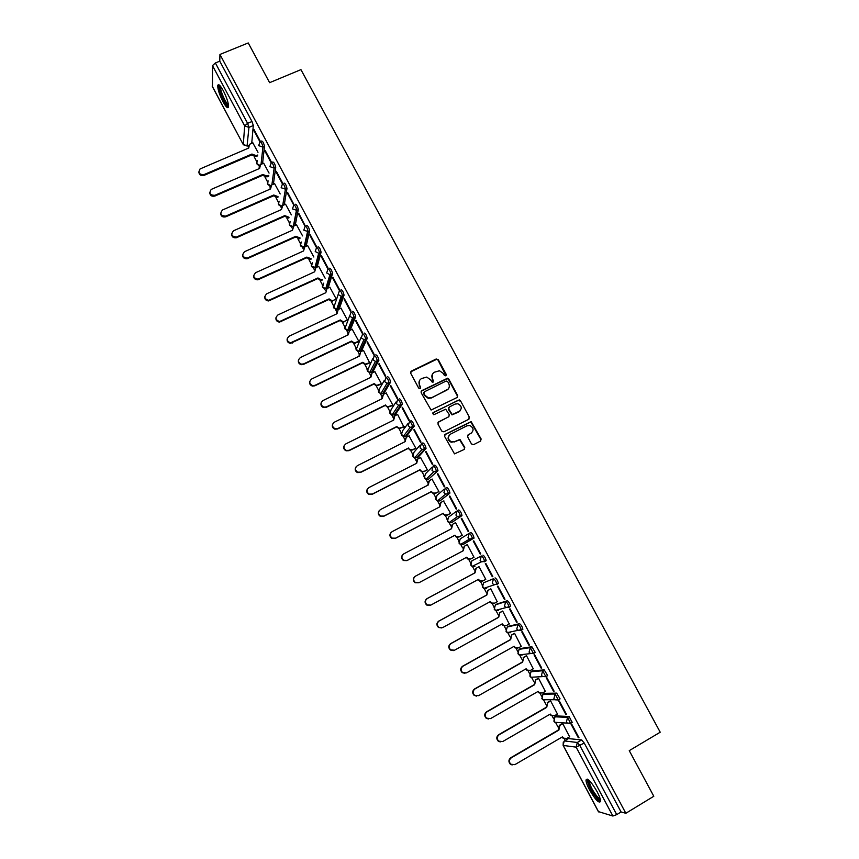 <?xml version="1.0" encoding="UTF-8"?>
<svg xmlns="http://www.w3.org/2000/svg" width="859" height="859" viewBox="0 0 859 859"><rect width="100%" height="100%" fill="white"/><g stroke="black" fill="none" stroke-linecap="round" stroke-linejoin="round"><path stroke-width="1.29" d="M445.832 375.866L446.261 374.427L438.305 359.696L436.189 358.987L411.321 371.142L410.677 373.214L418.644 388.053L420.137 388.547L420.588 387.087L419.557 385.176C418.365 382.33 419.042 380.108 421.586 378.518L426.751 377.08L430.499 379.775L432.335 382.287L433.462 380.741L432.431 378.83C431.239 375.995 431.916 373.783 434.439 372.205L439.486 370.755L443.308 373.461L444.339 375.372L445.832 375.866M446.014 375.748L438.026 360.114L436.791 359.255L410.613 371.883M420.373 388.386L419.557 385.176M433.226 382.051L432.431 378.83M572.137 722.462L569.13 716.47L556.353 715.934M559.596 699.097L560.068 698.818L556.643 693.116L544.348 693.363M547.097 675.84L547.612 675.539L544.219 669.87L532.397 670.89M534.62 652.7L535.221 652.368L531.85 646.72L520.5 648.524M521.241 630.377L522.873 629.293C522.261 626.651 521.145 624.772 519.534 623.677L508.657 626.243M508.936 607.41L510.579 606.325C509.967 603.652 508.861 601.783 507.272 600.731L496.856 604.06M483.638 582.756L493.517 578.719C495.085 579.728 496.18 581.586 496.803 584.303L493.603 584.539L492.271 583.175L493.517 578.719L483.638 582.756L482.425 587.062L483.714 588.372L486.656 588.415M223.319 90.732C220.226 85.234 218.369 83.506 217.735 85.546C217.703 89.293 219.442 94.662 222.943 101.652C226.014 107.15 227.882 108.878 228.537 106.849C228.569 103.144 226.84 97.776 223.319 90.732M597.08 791.601C591.217 781.647 587.535 777.771 586.01 779.961C585.945 781.958 587.105 785.233 589.489 789.797C595.287 799.697 598.981 803.584 600.559 801.447C600.634 799.461 599.475 796.175 597.08 791.601M471.462 443.942L473.599 444.651L480.535 441.096L481.147 438.992L471.151 421.619L445.23 434.289L444.597 436.404L454.497 453.874L464.15 449.472L464.773 447.356L459.952 439.432L454.615 441.655L451.48 441.902C447.743 439.572 447.432 436.973 450.556 434.106L466.909 425.828L469.841 425.538C473.717 427.782 474.093 430.38 470.968 433.344L468.241 434.718L467.629 436.834L471.462 443.942M219.947 54.45L248.24 42.95L269.619 82.668L300.94 69.633L660.217 732.212L629.25 750.648L653.806 796.261L625.846 813.28L219.947 54.45L219.764 61.182L215.373 62.965L247.607 123.352L248.938 127.39L247.048 146.159M457.009 397.545L457.632 395.462L448.763 379.044L447.582 378.196L421.78 390.62L421.135 392.703L431.078 410.065L457.009 397.545M460.456 400.691L469.368 417.184L468.756 419.278L443.91 431.819L441.762 431.111L437.94 424.002L438.573 421.898L448.688 416.819L449.311 414.725L445.714 409.195L434.117 414.586L433.344 414.661L433.065 412.621L459.35 399.864L460.456 400.691L469.368 417.184M568.411 738.59L581.661 739.932L577.323 742.477L579.889 745.612L616.73 814.622L612.886 816.029L598.487 811.626M254.103 156.66L256.701 161.524M258.72 165.325L259.246 166.302M264.98 177.072L267.536 181.883M269.554 185.662L270.156 186.79M275.9 197.57L278.423 202.305M280.442 206.085L281.118 207.363M286.874 218.154L289.354 222.825M291.362 226.593L292.124 228.022M297.88 238.813L300.328 243.419M302.336 247.177L303.184 248.766M308.939 259.568L311.355 264.1M313.352 267.858L314.276 269.586M320.042 280.41L322.415 284.855M324.412 288.613L325.421 290.503M331.187 301.326L333.475 305.611M335.525 309.465L336.61 311.495L336.599 313.911M342.387 322.34L344.62 326.538M346.682 330.404L347.831 332.551M353.629 343.439L355.83 347.562M357.881 351.417L359.094 353.693M364.914 364.624L367.072 368.672M369.134 372.527L370.401 374.911M376.253 385.895L378.368 389.868M380.419 393.723L381.761 396.235M387.28 406.608L389.707 411.15M391.768 415.015L393.164 417.635M398.737 428.083L401.099 432.517M403.161 436.383L404.621 439.132M410.538 450.245L412.535 453.981M418.354 456.988L425.957 448.581L424.41 449.364L416.969 457.686L414.586 457.847L416.121 460.714M422.059 471.87L424.013 475.532M426.085 479.419L427.664 482.382M433.634 493.592L435.545 497.168M437.628 501.076L439.26 504.158M445.263 515.411L447.12 518.9M449.214 522.82L450.911 526.009M456.934 537.315L458.749 540.73M460.853 544.66L462.604 547.956M468.66 559.306L470.431 562.645M472.536 566.596L474.351 570M480.428 581.403L482.157 584.646M484.272 588.619L486.151 592.141M492.25 603.587L493.936 606.744M496.062 610.738L497.995 614.368M504.115 625.867L505.758 628.938M507.894 632.943L509.892 636.702M516.044 648.244L517.633 651.229M519.781 655.256L521.832 659.121M528.017 670.707L529.563 673.617M531.71 677.654L533.836 681.638M540.043 693.277L541.535 696.091M543.704 700.149L545.884 704.251M552.112 715.944L553.54 718.618M555.741 722.741L557.985 726.961M564.18 738.579L565.19 740.479M625.846 813.28L621.078 811.98L616.73 814.622M219.764 61.182L251.998 121.495L253.308 125.532L251.73 143.303M212.452 86.566L212.506 65.617L215.373 62.965M271.605 162.458L265.163 150.4L265.055 151.367L265.571 151.152M269.06 173.099L263.692 163.21M282.815 183.429L276.34 171.317L276.211 172.251L276.727 172.036M280.184 193.951L274.612 183.676M294.025 204.689L287.561 192.33L287.411 193.221L287.926 192.996M291.351 214.879L285.564 204.217M305.289 225.981L298.835 213.419L298.664 214.288L299.179 214.063M302.572 235.903L296.559 224.843M309.959 235.43L316.499 247.682L316.703 246.866L310.153 234.604L309.959 235.43L310.475 235.205M313.836 257.013L307.608 245.556M321.309 256.669L327.88 268.964L328.106 268.191L321.524 255.885L321.309 256.669L321.824 256.444M325.142 278.219L318.7 266.354M332.701 278.005L339.294 290.342L339.541 289.612L332.938 277.242L332.701 278.005L333.217 277.768M336.331 299.19L329.835 287.239M344.148 299.415L350.762 311.817L351.03 311.119L344.395 298.696L344.148 299.415L344.652 299.179M344.609 321.545L343.02 322.415L340.1 320.514L340.314 319.935L343.235 321.835L347.519 320.171L341.012 308.22M355.637 320.922L362.283 333.378L362.573 332.712L355.905 320.246L355.637 320.922L356.141 320.686M358.59 341.796L354.058 343.493L351.342 341.603L351.567 341.055L354.295 342.956L358.783 341.27L352.244 329.276M367.169 342.526L373.848 355.025L374.159 354.402L367.469 341.882L367.169 342.526L367.684 342.279M369.767 363.013L363.507 350.418M378.765 364.216L385.466 376.768L385.798 376.188L379.077 363.615L378.765 364.216L379.27 363.969M381.095 384.263L381.46 383.79L374.825 371.657M390.394 386.002L397.137 398.608L397.492 398.061L390.738 385.433L390.394 386.002L390.909 385.745M392.477 405.598L392.864 405.169L386.185 392.982M402.087 407.875L408.852 420.545L409.228 420.03L402.452 407.349L402.087 407.875L402.592 407.628M403.913 427.03L397.588 414.403M413.823 429.844L420.62 442.568L421.017 442.095L414.21 429.36L413.823 429.844L414.328 429.586M415.391 448.548L415.81 448.183L409.034 435.91M425.613 451.909L432.431 464.687L432.85 464.257L426.021 451.458L425.613 451.909L426.118 451.651M426.912 470.152L427.363 469.83L420.513 457.525M437.446 474.071L444.296 486.903L444.747 486.516L437.875 473.663L437.446 474.071L437.961 473.814M438.487 491.853L438.949 491.563L432.023 479.225M449.332 496.33L456.215 509.204L456.687 508.861L449.794 495.954L449.332 496.33L449.848 496.062M450.116 513.639L450.599 513.381L443.545 501.055M461.272 518.675L468.187 531.614L468.681 531.313L461.755 518.342L461.272 518.675L461.788 518.407M461.788 535.522L462.292 535.307L455.538 522.648L452.672 524.248L451.544 528.714L403.805 553.84C401.314 555.902 401.282 558.049 403.687 560.283L407.263 560.401L454.991 535.189L456.569 536.811L459.35 536.768L462.249 535.232M473.771 540.837L473.266 541.127L473.781 540.859L480.729 553.851L480.213 554.119L480.729 553.851M467.253 544.606L466.77 544.874L467.264 544.617L474.028 557.319L473.545 557.566L474.028 557.319M492.282 576.722L492.819 576.496L485.84 563.418L485.314 563.665L492.282 576.722L492.798 576.443M485.303 579.61L485.797 579.374L479.011 566.65L478.549 566.961M504.416 599.421L504.974 599.238L497.952 586.106L497.415 586.31L504.416 599.421L504.92 599.142M497.211 601.762L490.822 588.802L490.349 589.07M516.592 622.217L517.172 622.077L510.128 608.891L509.559 609.052L516.592 622.217L517.097 621.937M509.226 623.988L502.687 611.039L502.193 611.275M528.822 645.12L529.434 645.023L522.358 631.773L521.757 631.891L528.822 645.12L529.337 644.83M521.23 646.344L514.605 633.373L514.079 633.566M541.116 668.119L541.75 668.066L534.631 654.762L534.019 654.837L541.116 668.119L541.621 667.83M533.256 668.807L526.567 655.804L526.03 655.965M553.454 691.216L554.109 691.205L546.968 677.837L546.324 677.88L553.454 691.216L553.958 690.926M545.325 691.366L538.582 678.32L538.024 678.449M565.845 714.42L566.532 714.452L559.359 701.03L558.694 701.019L565.845 714.42L566.36 714.13M557.448 714.033L550.651 700.944L550.061 701.03M578.3 737.72L579.009 737.795L571.804 724.32L571.106 724.266L578.3 737.72L578.805 737.43M569.603 736.797L562.774 723.665L562.162 723.707M471.924 560.766L481.362 555.966C482.908 556.933 483.993 558.779 484.616 561.528L481.512 561.786L480.106 560.39L481.362 555.966L471.924 560.766L470.7 565.039L472.053 566.392L474.92 566.392M473.9 538.292L469.476 539.141L467.994 537.702L469.261 533.31L470.807 532.494C472.332 533.407 473.406 535.254 474.028 538.024L463.237 544.466L460.445 544.499L459.017 543.113L460.241 538.861L468.917 533.525M457.256 510.729L458.749 509.945C460.263 510.815 461.337 512.651 461.959 515.464L451.555 522.659M445.284 488.256L446.755 487.493C448.248 488.32 449.3 490.156 449.933 492.991L439.937 500.937M433.365 465.879L434.804 465.138C436.275 465.922 437.328 467.747 437.961 470.625L428.373 479.301M409.679 421.415L411.074 420.727C412.503 421.415 413.533 423.229 414.178 426.182L407.026 435.47L405.384 436.286M399.274 398.662C400.691 399.306 401.711 401.121 402.366 404.106L395.623 414.102L393.959 414.918M387.538 376.682C388.923 377.284 389.943 379.098 390.598 382.126L384.274 392.81L382.577 393.637M375.845 354.81C377.208 355.368 378.228 357.172 378.883 360.232L372.978 371.614L371.249 372.441M364.205 333.024C365.547 333.539 366.557 335.343 367.222 338.446L361.714 350.515L359.975 351.331M352.609 311.334C353.94 311.806 354.939 313.61 355.615 316.746L350.504 329.491L348.733 330.318M341.066 289.73C342.376 290.159 343.375 291.963 344.051 295.142L339.348 308.553L337.544 309.38M329.566 268.223C330.865 268.609 331.853 270.413 332.54 273.634L328.224 287.711L325.905 288.066M318.12 246.812C319.398 247.156 320.375 248.96 321.073 252.213L317.154 266.945L314.974 267.471M306.727 225.487C307.984 225.788 308.95 227.581 309.659 230.888L306.137 246.222M295.378 204.249C296.613 204.506 297.579 206.31 298.288 209.65L295.185 225.466M284.082 183.096C285.285 183.321 286.251 185.114 286.97 188.508L284.265 204.786M271.691 162.512L272.829 162.018C274.021 162.233 274.977 164.037 275.707 167.43L273.387 184.202M260.481 141.51L261.619 141.026C262.79 141.22 263.745 143.034 264.486 146.438L262.543 163.715M260.384 141.456L254.039 129.569L253.942 130.568L254.457 130.353M257.99 152.333L252.825 142.841M253.942 130.568L259.923 141.767M499.262 609.321L499.938 609.697M496.685 584.549L498.349 583.465C497.726 580.748 496.631 578.891 495.063 577.882M484.476 561.797L486.162 560.691C485.539 557.953 484.455 556.095 482.908 555.139M425.957 448.581L426.043 448.355C425.409 445.445 424.367 443.62 422.918 442.89L421.501 443.598M621.078 811.98L584.238 743.056L581.661 739.932M265.055 151.367L271.143 162.77M276.211 172.251L282.665 184.341M287.411 193.221L293.896 205.365M298.664 214.288L305.181 226.475M473.266 541.127L480.213 554.119M432.549 373.901L432.141 379.216M419.643 380.29L419.289 385.551M457.299 397.352L457.321 395.838L448.462 379.431L447.281 378.594L421.103 391.285M447.668 381.525L446.175 381.02L424.357 391.822L423.906 393.282L425.001 395.312L428.501 397.975L431.841 397.588L446.755 390.179C449.278 388.579 449.944 386.367 448.752 383.543L447.668 381.525M423.852 392.348L423.906 393.282M448.183 389.084L431.562 397.953L428.233 398.34L424.722 395.677L423.637 393.647M468.971 419.138L469.035 417.528M448.967 416.626L437.972 422.445M460.145 401.056L458.019 400.348L432.592 413.082M459.125 411.568C462.292 408.54 461.874 405.931 457.858 403.762L455.087 404.084L449.343 406.962L448.709 409.056L452.296 414.575L460.123 410.849M448.731 407.52L448.709 409.056M458.813 411.923L451.995 414.918L448.409 409.41M471.774 432.796L467.726 435.169M449.3 435.105C447.249 438.079 447.872 440.452 451.168 442.224L454.615 441.655M464.322 449.375L464.451 447.668L459.629 439.744L454.304 441.966M480.686 441.021L480.804 439.314L470.829 421.952L444.672 434.783M257.636 155.833L256.1 156.488L251.966 155.06L251.934 154.04L256.186 155.672L257.721 155.017M252.9 142.809L249.464 144.344L248.734 148.027L200.072 168.944C197.946 172.809 199.245 174.699 203.991 174.613L251.934 154.04M251.859 154.856L203.991 175.408C200.856 176.063 199.127 174.882 198.816 171.886M248.358 148.188L248.305 146.728M268.674 176.159L266.977 176.9L262.833 175.472L262.822 174.484L267.074 176.106L268.781 175.376M263.777 163.178L260.535 164.606L259.611 168.45L211.239 189.41C208.726 193.307 209.94 195.261 214.89 195.304L262.822 174.484M262.736 175.268L214.868 196.067C211.701 196.722 209.972 195.519 209.693 192.48M259.225 168.611L259.171 167.054M273.645 195.766L273.753 195.004L278.015 196.636L277.887 197.398L273.645 195.766L225.788 216.801C222.588 217.456 220.86 216.243 220.613 213.15M274.687 183.643L271.659 184.964L270.531 188.948L222.481 209.993C219.56 213.87 220.677 215.899 225.831 216.071L273.753 195.004M270.145 189.12L270.091 187.455M228.558 105.7L228.215 105.754C225.498 105.818 217.692 87.328 219.84 85.868L220.054 85.75M218.97 84.805L218.884 85.159C217.982 89.089 225.402 106.044 228.483 107.117M220.72 86.555L220.613 86.931C219.872 90.152 226.035 104.111 228.44 104.68M600.452 799.976L597.349 798.355C592.753 793.77 586.654 781.465 588.297 780.122L588.598 779.929M589.338 780.595L589.231 781.024C589.961 785.835 592.828 791.268 597.821 797.324L600.226 798.999M587.212 779.081L587.159 779.381C588.071 785.33 591.615 792.062 597.8 799.589L600.538 801.63M284.608 216.339L284.737 215.609L289 217.241L288.871 217.961L284.608 216.339L236.45 237.739C233.326 238.158 231.705 236.88 231.586 233.895M285.65 204.184L282.729 205.473L281.494 209.532L233.573 230.76C230.502 234.432 231.479 236.526 236.504 237.041L284.737 215.609M295.614 237.009L295.764 236.311L300.027 237.922L299.888 238.619L295.614 237.009L247.134 258.752C244.117 258.924 242.603 257.582 242.603 254.715M296.645 224.811L293.735 226.11L292.5 230.201L244.59 251.676C241.529 255.144 242.399 257.281 247.199 258.076L295.764 236.311M306.674 257.754L306.835 257.088L311.108 258.699L310.947 259.364L306.674 257.754L257.85 279.819C254.951 279.766 253.566 278.37 253.673 275.621M307.694 245.524L304.784 246.834L303.56 250.946L255.66 272.679C252.621 275.954 253.384 278.112 257.936 279.175L306.835 257.088M317.766 278.584L317.948 277.951L321.287 279.83L322.232 279.562L322.05 280.195L321.105 280.464L317.766 278.584L268.642 300.94C265.85 300.682 264.572 299.243 264.797 296.591M318.796 266.311L315.876 267.654L314.662 271.788L266.762 293.767C263.767 296.86 264.422 299.05 268.738 300.328L317.948 277.951M333.399 300.51L332.036 301.402L329.018 299.705L329.104 298.9L332.229 300.79L336.309 299.147M329.931 287.196L327.021 288.549L325.808 292.715L277.929 314.942C274.966 317.873 275.524 320.074 279.604 321.545L329.104 298.9M328.911 299.501L279.486 322.114C276.813 321.696 275.642 320.203 275.964 317.647M341.12 308.166L338.21 309.53L337.007 313.718L289.129 336.202C286.219 338.994 286.691 341.206 290.535 342.827L340.314 319.935M340.1 320.514L290.396 343.375C287.84 342.784 286.766 341.248 287.196 338.768M352.351 329.222L349.441 330.608L348.249 334.817L300.382 357.559C297.525 360.222 297.912 362.434 301.541 364.173L303.71 363.872L351.567 341.055M351.342 341.603L303.549 364.388L301.391 364.688C298.911 363.969 297.944 362.391 298.481 359.975M347.831 335.01L347.884 332.433M369.885 362.949L365.161 364.667L362.627 362.777L362.863 362.273L365.419 364.152L370.089 362.466M363.625 350.365L360.716 351.761L359.534 356.002L311.677 379.002C308.875 381.557 309.186 383.758 312.622 385.616L315.017 385.337L362.863 362.273M362.627 362.777L314.845 385.82L312.451 386.099C310.045 385.229 309.176 383.619 309.82 381.246M359.116 356.206L359.212 353.446M381.235 384.198L376.328 385.906L373.955 384.048L374.213 383.565L376.596 385.423L381.439 383.748M374.953 371.593L372.044 373.01L370.863 377.273L323.027 400.53C320.267 402.989 320.514 405.19 323.768 407.123L326.377 406.898L374.213 383.565M373.955 384.048L326.184 407.349L323.585 407.574C321.245 406.586 320.461 404.922 321.234 402.592M370.454 377.477L370.605 374.545M392.638 405.523L387.559 407.241L385.326 405.405L387.838 406.79L392.842 405.115M386.325 392.917L383.415 394.345L382.244 398.64L334.419 422.156C331.703 424.529 331.896 426.719 334.989 428.727L337.791 428.555L385.616 404.954M385.326 405.405L337.576 428.974L334.785 429.146C332.487 428.029 331.789 426.322 332.712 424.002M381.836 398.844L382.051 395.72M404.084 426.944L398.844 428.652L396.751 426.848L399.145 428.233L404.288 426.579M397.749 414.328L394.839 415.767L393.68 420.094L345.855 443.878C343.192 446.175 343.332 448.355 346.284 450.417L349.248 450.299L397.051 426.429M396.751 426.848L349.012 450.674L346.059 450.803C343.783 449.558 343.181 447.786 344.255 445.499M393.261 420.298L393.572 416.98M415.595 448.441L412.545 449.976L410.194 450.148L408.229 448.387L410.516 449.772L412.878 449.601L415.777 448.13M409.217 435.824L406.307 437.285L405.147 441.633L357.355 465.685C354.724 467.919 354.821 470.098 357.634 472.203L360.748 472.128L408.54 448.001M408.229 448.387L360.501 472.482L357.398 472.557C355.132 471.172 354.627 469.336 355.884 467.06M405.04 441.429L405.158 438.315M427.159 470.023L424.078 471.602L421.597 471.741L419.75 470.013L421.941 471.387L424.421 471.247L427.331 469.766M420.738 457.407L417.828 458.889L416.679 463.269L368.887 487.579C366.299 489.77 366.363 491.928 369.059 494.086L372.301 494.054L420.083 469.658M419.75 470.013L372.033 494.376L368.801 494.397C366.525 492.862 366.127 490.961 367.588 488.707M416.261 463.473L416.808 459.737M438.809 491.681L435.653 493.313L433.065 493.42L431.315 491.735L433.419 493.109L436.018 493.002L438.917 491.498M432.302 479.086L429.393 480.578L428.254 484.991L380.473 509.57C377.928 511.706 377.949 513.875 380.537 516.055L383.909 516.076L431.669 491.412M431.315 491.735L383.619 516.366L380.258 516.334C377.981 514.638 377.692 512.673 379.388 510.439M427.836 485.206L428.523 481.255M450.588 513.392L447.271 515.121L444.586 515.196L442.933 513.542L444.962 514.906L447.657 514.842L450.556 513.317M443.91 500.861L441.011 502.365L439.872 506.799L392.112 531.657C389.599 533.761 389.589 535.909 392.091 538.121L395.559 538.196L443.308 513.252M442.933 513.542L395.247 538.443L391.79 538.368C389.481 536.488 389.31 534.459 391.264 532.279M439.464 507.014L440.313 502.869M462.271 535.264L458.953 537.025L456.172 537.058L454.991 535.189M454.604 535.447L406.93 560.616L403.376 560.497C401.046 558.414 401.003 556.321 403.236 554.216M451.136 528.929L452.167 524.581M467.285 544.681L464.386 546.217L463.269 550.716L415.541 576.121C413.082 578.15 413.029 580.297 415.359 582.542L419.009 582.703L466.727 557.212L468.23 558.801L470.668 559.016L467.811 559.016L466.319 557.437M471.086 558.801L473.996 557.244M419.009 582.703L415.026 582.724C412.696 580.48 412.749 578.343 415.198 576.314M462.851 550.93L464.204 546.324M482.382 581.124L479.505 581.071L478.109 579.557M430.273 605.337L426.73 605.047C424.464 602.782 424.55 600.656 426.966 598.648L474.608 572.996L475.725 568.486L479.043 566.704L476.144 568.282L475.038 572.803L427.331 598.487C424.904 600.495 424.818 602.631 427.084 604.897L430.81 605.101L478.517 579.342L479.945 580.888L482.876 580.909L485.786 579.342M493.979 603.415L491.251 603.211L489.941 601.783M490.865 588.866L487.966 590.444L486.86 594.997L439.164 620.96C436.769 622.947 436.662 625.073 438.863 627.36L442.664 627.596L490.349 601.558L491.713 603.061L494.72 603.125L497.619 601.536M441.762 627.94L438.487 627.467C436.297 625.191 436.393 623.065 438.788 621.078L486.409 595.158L487.966 590.444M490.833 588.812L487.515 590.605M505.618 625.771L503.063 625.459L501.828 624.096M502.719 611.103L499.82 612.692L498.725 617.277L451.05 643.52C448.677 645.485 448.559 647.622 450.696 649.919L454.572 650.199L502.236 623.859L503.535 625.341L506.617 625.438L509.516 623.827M453.305 650.607L450.309 649.995C448.173 647.697 448.291 645.571 450.664 643.606L498.263 617.406L499.82 612.692M502.536 611.082L499.358 612.832M517.311 648.212L514.928 647.793L513.768 646.494M514.638 633.427L511.739 635.048L510.654 639.654L462.99 666.187C460.639 668.141 460.51 670.267 462.593 672.576L466.523 672.887L514.176 646.269L515.421 647.718L518.557 647.836L521.456 646.215M464.923 673.327L462.185 672.618C460.102 670.31 460.231 668.184 462.582 666.23L510.16 639.74L511.739 635.048M514.337 633.427L511.255 635.145M529.069 670.718L526.846 670.235L525.751 669M526.599 655.857L523.7 657.489L522.626 662.128L474.984 688.939C472.654 690.883 472.514 693.009 474.544 695.328L478.538 695.672L526.159 668.774L527.362 670.192L530.551 670.331L533.45 668.699M476.605 696.123L474.114 695.339C472.074 693.02 472.225 690.894 474.555 688.961L522.122 662.182L523.7 657.489M526.234 655.846L523.195 657.554M538.614 678.385L535.715 680.027L534.652 684.698L487.032 711.8C484.723 713.732 484.562 715.858 486.559 718.188L490.596 718.564L538.206 691.366L539.355 692.762L542.598 692.934L545.497 691.27M540.891 693.31L538.818 692.762L538.325 691.592M488.363 718.994L486.097 718.156C484.111 715.826 484.272 713.7 486.581 711.778L534.126 684.72L535.715 680.027M538.196 678.342L535.189 680.06M550.683 700.998L547.784 702.662L546.721 707.365L499.133 734.756C496.835 736.678 496.663 738.804 498.617 741.145L502.708 741.553L550.297 714.065L551.403 715.429L554.699 715.622L557.588 713.947M552.777 715.987L549.889 714.301M500.196 741.94L498.145 741.081C496.191 738.74 496.362 736.614 498.649 734.703L546.174 707.344L547.784 702.662M550.222 700.944L547.237 702.651M546.174 707.344L546.721 707.365M562.795 723.718L559.907 725.393L558.855 730.129L511.277 757.821C509 759.732 508.829 761.858 510.74 764.209L514.874 764.639L562.441 736.861L563.504 738.192L566.843 738.407L569.732 736.721M564.728 738.751L562.033 737.097M512.114 764.972L510.246 764.102C508.335 761.761 508.507 759.635 510.783 757.724L558.286 730.075L559.338 725.35L559.907 725.393M562.301 723.632L559.338 725.35M558.286 730.075L558.855 730.129M554.86 716.803L567.584 717.362L570.591 723.364M556.535 715.826L555.043 716.685L553.872 721.163L554.85 722.29L558.082 722.516M542.856 694.222L555.107 694.008L558.296 699.988L554.957 699.806L553.905 698.603L555.107 694.008L556.643 693.116M544.509 693.277L543.017 694.126L541.836 698.571L542.856 699.731L545.744 699.752M530.905 671.749L542.684 670.739L545.862 676.699L542.566 676.548L541.471 675.314L542.684 670.739L544.219 669.87M532.526 670.825L531.034 671.663L529.853 676.076L530.916 677.268L533.546 677.107M519.008 649.361L530.304 647.589L533.471 653.516L530.239 653.388L529.09 652.121L530.304 647.589L531.85 646.72M520.608 648.459L519.115 649.297L517.923 653.678L519.04 654.902L522.165 655.02L521.456 654.569M508.732 626.2L507.239 627.027L517.988 624.536C519.598 625.631 520.715 627.51 521.327 630.152L517.966 630.334L516.764 629.035L517.988 624.536L519.534 623.677M495.353 604.876L505.726 601.579C507.315 602.631 508.421 604.5 509.033 607.173L505.758 607.377L504.491 606.057L505.726 601.579L507.272 600.731M496.91 604.027L495.418 604.843L494.215 609.171L495.428 610.459L498.445 610.524L497.501 609.836M568.604 738.472L564.406 740.93L577.323 742.477L576.131 747.147L563.246 745.44L598.637 811.916M612.886 816.029L576.131 747.147L584.238 743.056M253.308 125.532L248.938 127.39L244.675 125.908L212.506 65.617M248.519 145.472L247.424 145.933L243.301 144.505L244.675 125.908L247.607 123.352L251.998 121.495M212.184 86.061L243.355 144.763L247.413 145.998L248.487 145.536M569.13 716.47L567.584 717.362L566.392 722L567.402 723.171L571.042 723.106L572.577 722.204M559.843 699.097L558.479 699.881M547.398 675.818L546.013 676.613M535.017 652.647L533.6 653.441M469.261 533.31C470.786 534.223 471.859 536.07 472.482 538.851L463.237 544.466M461.841 515.722L451.598 522.637L448.892 522.702L447.389 521.273L448.623 517.054L456.462 511.298M449.826 493.238L440.001 500.904L437.403 500.99L435.803 499.53L437.038 495.342L444.124 489.222M437.865 470.861L428.469 479.247L425.967 479.376L424.26 477.872L425.516 473.717L431.927 467.275M418.473 456.934L416.851 457.75M426.043 448.355L421.952 449.536L420.072 447.936L421.372 443.663C422.811 444.404 423.852 446.229 424.496 449.139L421.952 449.536L414.586 457.847L412.782 456.312L414.027 452.178L419.847 445.434M414.102 426.397L412.556 427.17L405.523 436.222L403.268 436.415L401.336 434.837L402.603 430.735L407.885 423.67M402.291 404.31L400.745 405.072L394.131 414.843L392.015 415.069L389.943 413.458L391.21 409.378L396.042 401.991M390.544 382.309L388.987 383.071L382.781 393.551L380.816 393.798L378.604 392.166L379.871 388.107L384.306 380.376M378.84 360.404L377.284 361.156L371.475 372.344L369.671 372.613L367.298 370.959L372.656 358.826M367.18 338.596L365.633 339.337L360.222 351.234L358.6 351.514L356.055 349.838L361.081 337.319M355.572 316.885L354.026 317.615L349.012 330.2L347.584 330.49L344.846 328.804L349.592 315.887M344.019 295.26L342.473 295.99L337.845 309.261L336.621 309.551L333.689 307.855L338.156 294.497M332.508 273.731L330.962 274.45L326.731 288.399L325.722 288.678L322.576 287.003L323.693 283.159M321.051 252.288L319.505 252.997L315.65 267.632L311.506 266.226L312.44 262.532M309.648 230.942L308.091 231.64L304.634 246.909M298.288 209.682L296.731 210.369L293.681 226.132M282.675 205.494L285.424 189.184L281.151 187.724L282.525 183.783C283.728 183.998 284.694 185.802 285.424 189.184L286.97 188.508L285.413 189.195L282.761 205.451M275.707 167.43L274.15 168.106L271.884 184.868M264.486 146.438L262.929 147.104L261.039 164.359M260.073 141.692C261.233 141.885 262.188 143.7 262.929 147.104L258.666 145.633L260.073 141.692M259.74 165.293L256.841 163.618L257.152 160.59M271.272 162.695C272.464 162.909 273.42 164.713 274.15 168.106L269.887 166.635L271.272 162.695M293.832 204.936C295.056 205.194 296.022 206.998 296.742 210.337L292.457 208.909L293.832 204.936M305.181 226.175C306.427 226.486 307.404 228.29 308.102 231.586L303.807 230.18L305.181 226.175M316.574 247.51C317.841 247.864 318.818 249.658 319.516 252.922L318.689 253.244L315.221 251.537L316.574 247.51M328.02 268.942C329.308 269.329 330.296 271.133 330.983 274.343L329.92 274.719L326.667 272.99L328.02 268.942M339.52 290.449C340.819 290.89 341.818 292.694 342.494 295.872L341.206 296.28L338.167 294.53L339.52 290.449M351.063 312.064C352.383 312.536 353.382 314.34 354.058 317.476L352.544 317.916L349.72 316.166L351.063 312.064M362.648 333.764C364.001 334.28 365 336.084 365.676 339.187L363.958 339.638L361.317 337.898L362.648 333.764M374.299 355.551C375.662 356.12 376.671 357.924 377.337 360.984L375.426 361.435L372.967 359.717L374.299 355.551M385.992 377.445C387.377 378.046 388.397 379.861 389.052 382.878L386.958 383.329L384.671 381.632L385.992 377.445M397.728 399.424C399.134 400.069 400.165 401.883 400.82 404.868L398.565 405.298L396.418 403.633L397.728 399.424M409.518 421.501C410.946 422.188 411.987 424.013 412.631 426.955L410.226 427.374L408.218 425.742L409.518 421.501M433.258 465.932C434.729 466.716 435.781 468.542 436.415 471.419L433.741 471.784L431.98 470.238L433.258 465.932M445.209 488.299C446.691 489.125 447.754 490.951 448.387 493.796L445.596 494.14L443.931 492.626L445.209 488.299M457.203 510.751C458.717 511.62 459.78 513.467 460.413 516.27L457.503 516.592L455.936 515.11L457.203 510.751M522.873 629.293L507.207 632.632L510.278 632.729L509.441 632.149M270.757 185.641L267.686 183.966L268.083 180.82M281.859 206.063L278.574 204.41L279.078 201.124M290.117 221.622C288.517 224.757 289.483 226.411 293.005 226.572L289.504 224.929L290.138 221.515M304.44 247.027L300.478 245.534L301.251 241.98M505.747 628.992L507.207 632.632L506.048 631.376L507.239 627.027M570.795 723.375L554.85 722.29L553.819 717.995M564.202 741.059L563.139 745.215M251.966 155.06L252.041 154.244M256.1 156.488L256.186 155.672M203.991 175.408L203.991 174.613M262.833 175.472L262.929 174.678M266.977 176.9L267.074 176.106M214.868 196.067L214.89 195.304M273.753 195.959L273.86 195.208M225.788 216.801L225.831 216.071M284.716 216.543L284.844 215.813M236.762 237.621L236.816 236.923M295.721 237.202L295.872 236.504M247.779 258.527L247.854 257.861M306.781 257.958L306.931 257.281M258.838 279.529L258.924 278.885M317.873 278.788L318.055 278.144M269.951 300.607L270.048 299.995M329.018 299.705L329.212 299.093M281.097 321.781L281.226 321.202M340.207 320.708L340.422 320.139M292.307 343.042L292.447 342.494M351.449 341.807L351.675 341.259M355.637 343.203L355.873 342.666M546.066 707.129L546.603 707.14M558.167 729.86L558.737 729.903M218.905 85.073L217.735 85.546M257.142 160.687C255.993 163.307 256.83 164.885 259.643 165.422M298.288 209.65L296.398 210.498L293.349 226.314M309.659 230.888L307.522 231.833L304.075 247.134C300.382 246.995 299.437 245.309 301.23 242.098M321.073 252.213L318.689 253.244L314.866 267.868C311.216 267.471 310.4 265.732 312.408 262.639M332.54 273.634L329.92 274.719L325.722 288.678C322.104 288.023 321.427 286.219 323.66 283.277M344.051 295.142L341.206 296.28L336.621 309.551L333.356 306.824M355.615 316.746L352.544 317.916L347.584 330.49L344.513 327.719M367.222 338.446L363.958 339.638L358.6 351.514L355.712 348.7M378.883 360.232L375.426 361.435L369.671 372.613L366.954 369.767M390.598 382.126L386.958 383.329L380.816 393.798L378.239 390.92M402.366 404.106L398.565 405.298L392.015 415.069L389.578 412.148M414.178 426.182L410.226 427.374L403.268 436.415L400.97 433.462M437.961 470.625L433.741 471.784L425.967 479.376L423.895 476.337M449.933 492.991L445.596 494.14L437.403 500.99L435.427 497.898M461.959 515.464L457.503 516.592L448.892 522.702L447.013 519.545M474.028 538.024L469.476 539.141L460.445 544.499L458.652 541.277M486.162 560.691L481.512 561.786L472.053 566.392L470.335 563.085M498.349 583.465L483.714 588.372L482.082 584.968M510.579 606.325L495.428 610.459L493.882 606.948M535.221 652.368L533.675 653.237L519.04 654.902L517.666 651.122M547.612 675.539L546.077 676.42L530.916 677.268L529.649 673.338M560.068 698.818L558.533 699.709L542.856 699.731L541.696 695.629M268.072 180.927C266.795 183.686 267.664 185.297 270.671 185.748M279.068 201.242C277.629 204.163 278.541 205.795 281.784 206.139M412.406 454.862L414.586 457.847M563.289 742.058L563.117 745.365L598.487 811.809M212.248 86.351L243.355 144.763M277.887 197.398L278.005 196.636M589.059 780.337L588.297 780.122M288.624 218.057L288.753 217.338M236.45 237.739L236.504 237.041M299.404 238.791L299.555 238.093M247.134 258.752L247.199 258.076M310.228 259.59L310.389 258.924M257.85 279.819L257.936 279.175M321.105 280.464L321.287 279.83M268.642 300.94L268.738 300.328M332.036 301.402L332.229 300.79M279.486 322.114L279.604 321.545M343.02 322.415L343.235 321.835M290.396 343.375L290.535 342.827M354.058 343.493L354.295 342.956M538.818 692.762L539.355 692.762M550.844 715.397L551.403 715.429M562.935 738.128L563.504 738.192"/></g></svg>
